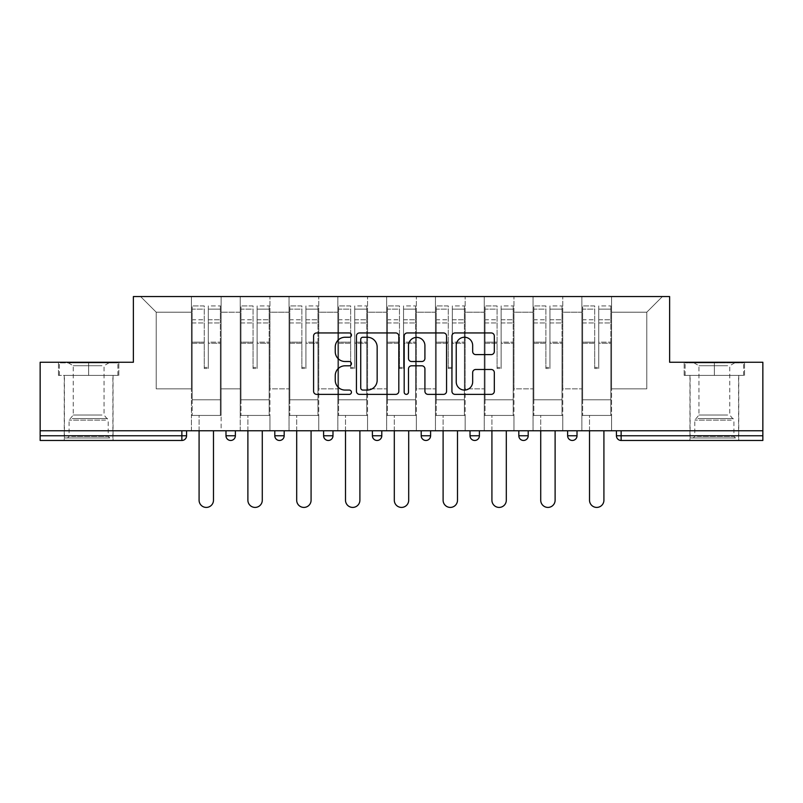 <?xml version="1.0" encoding="UTF-8"?>
<svg xmlns="http://www.w3.org/2000/svg" width="803" height="803" viewBox="0 0 803 803"><rect width="100%" height="100%" fill="white"/><g stroke="black" fill="none" stroke-linecap="round" stroke-linejoin="round"><path stroke-width="0.6" stroke-dasharray="4.01 3.01" d="M351.443 335.102A2.148 2.148 0 0 0 349.295 332.944L316.663 332.944A3.071 3.071 0 0 0 313.592 336.015L313.592 391.292A3.071 3.071 0 0 0 316.663 394.363L349.295 394.363A2.148 2.148 0 0 0 351.443 392.215A2.148 2.148 0 0 0 349.295 390.067L345.069 390.067A9.827 9.827 0 0 1 335.242 380.241L335.242 375.633A9.827 9.827 0 0 1 345.069 365.807L349.295 365.807A2.148 2.148 0 0 0 351.443 363.659A2.148 2.148 0 0 0 349.295 361.511L345.069 361.511A9.827 9.827 0 0 1 335.242 351.684L335.242 347.077A9.827 9.827 0 0 1 345.069 337.25L349.295 337.25A2.148 2.148 0 0 0 351.443 335.102M714.359 440.466L689.958 440.466L714.359 440.466M714.359 375.392L684.166 375.392L714.359 375.392L714.359 362.253L684.166 362.253L744.552 362.253L714.359 362.253L714.359 375.392L685.11 375.392L743.608 375.392L714.359 375.392L714.359 362.876L685.11 362.876L743.608 362.876L714.359 362.876L714.359 375.392M88.641 440.466L64.24 440.466L88.641 440.466M88.641 375.392L58.448 375.392L118.834 375.392L88.641 375.392L88.641 362.253L58.448 362.253L118.834 362.253L88.641 362.253L88.641 375.392L59.392 375.392L117.89 375.392L88.641 375.392L88.641 362.876L59.392 362.876L117.89 362.876L88.641 362.876L88.641 375.392M611.585 415.432L581.864 415.432L611.585 415.432L611.585 296.548L662.425 296.548L611.585 296.548L611.585 312.196L646.776 312.196L611.585 312.196L611.585 388.843L646.776 388.843L646.776 312.196L662.425 296.548L646.776 312.196L646.776 388.843L611.585 388.843L611.585 296.548L611.585 415.432L581.864 415.432L611.585 415.432L611.585 430.769L581.864 430.769L611.585 430.769L611.585 415.432M562.783 415.432L533.051 415.432L562.783 415.432L562.783 296.548L611.585 296.548L562.783 296.548L562.783 312.196L581.864 312.196L581.864 388.843L581.864 312.196L562.783 312.196L562.783 388.843L581.864 388.843L562.783 388.843L562.783 296.548L562.783 415.432L533.051 415.432L562.783 415.432L562.783 430.769L533.051 430.769L562.783 430.769L562.783 415.432M513.97 415.432L484.249 415.432L513.97 415.432L513.97 296.548L562.783 296.548L513.97 296.548L513.97 312.196L533.051 312.196L533.051 388.843L533.051 312.196L513.97 312.196L513.97 388.843L533.051 388.843L513.97 388.843L513.97 296.548L513.97 415.432L484.249 415.432L513.97 415.432L513.97 430.769L484.249 430.769L513.97 430.769L513.97 415.432M465.168 415.432L435.447 415.432L465.168 415.432L465.168 296.548L513.97 296.548L465.168 296.548L465.168 312.196L484.249 312.196L484.249 388.843L484.249 312.196L465.168 312.196L465.168 388.843L484.249 388.843L465.168 388.843L465.168 296.548L465.168 415.432L435.447 415.432L465.168 415.432L465.168 430.769L435.447 430.769L465.168 430.769L465.168 415.432M416.366 415.432L386.634 415.432L416.366 415.432L416.366 296.548L465.168 296.548L416.366 296.548L416.366 312.196L435.447 312.196L435.447 388.843L435.447 312.196L416.366 312.196L416.366 388.843L435.447 388.843L416.366 388.843L416.366 296.548L416.366 415.432L386.634 415.432L416.366 415.432L416.366 430.769L386.634 430.769L416.366 430.769L416.366 415.432M367.553 415.432L337.832 415.432L367.553 415.432L367.553 296.548L416.366 296.548L367.553 296.548L367.553 312.196L386.634 312.196L386.634 388.843L386.634 312.196L367.553 312.196L367.553 388.843L386.634 388.843L367.553 388.843L367.553 296.548L367.553 415.432L337.832 415.432L367.553 415.432L367.553 430.769L337.832 430.769L367.553 430.769L367.553 415.432M318.751 415.432L289.03 415.432L318.751 415.432L318.751 296.548L367.553 296.548L318.751 296.548L318.751 312.196L337.832 312.196L337.832 388.843L337.832 312.196L318.751 312.196L318.751 388.843L337.832 388.843L318.751 388.843L318.751 296.548L318.751 415.432L289.03 415.432L318.751 415.432L318.751 430.769L289.03 430.769L318.751 430.769L318.751 415.432M269.949 415.432L240.217 415.432L269.949 415.432L269.949 296.548L318.751 296.548L269.949 296.548L269.949 312.196L289.03 312.196L289.03 388.843L289.03 312.196L269.949 312.196L269.949 388.843L289.03 388.843L269.949 388.843L269.949 296.548L269.949 415.432L240.217 415.432L269.949 415.432L269.949 430.769L240.217 430.769L269.949 430.769L269.949 415.432M762.85 435.768L621.131 435.768L621.131 440.466L762.85 440.466L762.85 362.253L669.622 362.253L669.622 296.548L133.378 296.548L133.378 362.253L40.15 362.253L40.15 430.769L181.869 430.769L40.15 430.769L40.15 440.466L181.869 440.466L181.869 435.768L40.15 435.768M240.217 296.548L269.949 296.548L221.136 296.548L240.217 296.548L240.217 388.843L240.217 312.196L221.136 312.196L240.217 312.196L240.217 296.548L240.217 415.432L240.217 296.548M191.415 296.548L221.136 296.548L221.136 388.843L240.217 388.843L221.136 388.843L221.136 296.548L221.136 415.432L191.415 415.432L221.136 415.432L221.136 296.548L140.575 296.548L191.415 296.548L191.415 388.843L191.415 312.196L156.224 312.196L191.415 312.196L191.415 296.548L191.415 415.432L221.136 415.432L191.415 415.432L191.415 296.548M581.864 312.196L581.864 296.548L581.864 312.196M533.051 312.196L533.051 296.548L533.051 312.196M484.249 312.196L484.249 296.548L484.249 312.196M435.447 312.196L435.447 296.548L435.447 312.196M386.634 312.196L386.634 296.548L386.634 312.196M337.832 312.196L337.832 296.548L337.832 312.196M289.03 312.196L289.03 296.548L289.03 312.196M156.224 388.843L191.415 388.843L156.224 388.843L156.224 312.196L140.575 296.548L156.224 312.196L156.224 388.843M762.85 430.769L40.15 430.769M191.415 430.769L191.415 415.432L191.415 430.769L221.136 430.769L221.136 415.432L221.136 430.769L191.415 430.769M181.869 430.769L186.567 430.769L181.869 430.769L181.869 435.768L186.567 435.768M567.631 430.769L577.016 430.769L567.631 430.769M518.818 430.769L528.203 430.769L518.818 430.769M470.016 430.769L479.401 430.769L470.016 430.769L470.016 435.768L479.401 435.768L479.401 430.769M421.214 430.769L430.599 430.769L421.214 430.769M372.401 430.769L381.786 430.769L372.401 430.769L372.401 435.768L381.786 435.768M323.599 430.769L332.984 430.769L323.599 430.769L323.599 435.768L332.984 435.768M274.797 430.769L284.182 430.769L274.797 430.769M225.984 430.769L235.369 430.769L225.984 430.769M240.217 430.769L240.217 415.432L240.217 430.769M289.03 430.769L289.03 296.548L289.03 430.769M337.832 430.769L337.832 296.548L337.832 430.769M386.634 430.769L386.634 296.548L386.634 430.769M435.447 430.769L435.447 296.548L435.447 430.769M484.249 430.769L484.249 296.548L484.249 430.769M533.051 430.769L533.051 296.548L533.051 430.769M581.864 430.769L581.864 296.548L581.864 430.769M474.714 440.466A4.698 4.698 0 0 0 479.401 435.768M523.516 440.466A4.698 4.698 0 0 0 528.203 435.768L518.818 435.768M572.318 440.466A4.698 4.698 0 0 1 567.631 435.768A4.698 4.698 0 0 0 572.318 440.466A4.698 4.698 0 0 0 577.016 435.768L567.631 435.768M398.81 391.292L398.81 336.015A3.071 3.071 0 0 0 395.738 332.944L359.503 332.944A3.071 3.071 0 0 0 356.432 336.015L356.432 391.292A3.071 3.071 0 0 0 359.503 394.363L395.738 394.363A3.071 3.071 0 0 0 398.81 391.292M362.886 337.25A2.148 2.148 0 0 0 360.738 339.398L360.738 387.919A2.148 2.148 0 0 0 362.886 390.067L367.332 390.067A9.827 9.827 0 0 0 377.159 380.241L377.159 347.077A9.827 9.827 0 0 0 367.332 337.25L362.886 337.25M407.262 332.944L443.497 332.944A3.071 3.071 0 0 1 446.568 336.015L446.568 391.292A3.071 3.071 0 0 1 443.497 394.363L427.989 394.363A3.071 3.071 0 0 1 424.917 391.292L424.917 368.878A3.071 3.071 0 0 0 421.846 365.807L411.558 365.807A3.071 3.071 0 0 0 408.486 368.878L408.486 392.215A2.148 2.148 0 0 1 406.338 394.363A2.148 2.148 0 0 1 404.19 392.215L404.19 336.015A3.071 3.071 0 0 1 407.262 332.944M424.917 345.611A8.211 8.211 0 0 0 416.697 337.401A8.211 8.211 0 0 0 408.486 345.611L408.486 358.439A3.071 3.071 0 0 0 411.558 361.511L421.846 361.511A3.071 3.071 0 0 0 424.917 358.439L424.917 345.611M475.737 354.595L491.245 354.595A3.071 3.071 0 0 0 494.317 351.523L494.317 336.015A3.071 3.071 0 0 0 491.245 332.944L455.01 332.944A3.071 3.071 0 0 0 451.938 336.015L451.938 391.292A3.071 3.071 0 0 0 455.01 394.363L491.245 394.363A3.071 3.071 0 0 0 494.317 391.292L494.317 372.562A3.071 3.071 0 0 0 491.245 369.49L475.737 369.49A3.071 3.071 0 0 0 472.666 372.562L472.666 381.857A8.211 8.211 0 0 1 464.455 390.067A8.211 8.211 0 0 1 456.234 381.857L456.234 345.461A8.211 8.211 0 0 1 464.455 337.25A8.211 8.211 0 0 1 472.666 345.461L472.666 351.523A3.071 3.071 0 0 0 475.737 354.595M118.834 375.392L118.834 362.253L118.834 375.392M58.448 375.392L58.448 362.253L58.448 375.392M684.166 375.392L684.166 362.253L684.166 375.392M744.552 375.392L744.552 362.253L744.552 375.392M208.308 343.262L208.308 309.135L220.353 309.135L220.353 305.933L220.353 322.947L220.353 309.135L208.308 309.135L208.308 305.933L220.353 305.933L208.308 305.933L208.308 343.262L220.353 343.262L220.353 319.755L220.353 399.794L220.353 342.158L220.353 399.794L192.198 399.794L192.198 309.135L204.243 309.135L204.243 343.262L204.243 305.933L192.198 305.933L204.243 305.933L204.243 367.403L208.308 367.403L208.308 305.933L208.308 342.158L220.353 342.158L208.308 342.158L208.308 367.403L204.243 367.403L204.243 309.135L192.198 309.135L192.198 305.933L192.198 322.947L204.243 322.947L192.198 322.947L192.198 337.22L192.198 319.755L204.243 319.755L192.198 319.755L192.198 343.262L192.198 337.22L192.198 342.158L204.243 342.158L192.198 342.158L192.198 399.794L192.198 343.262L204.243 343.262L204.243 368.507L208.308 368.507L208.308 343.262L220.353 343.262L220.353 415.432L192.198 415.432L220.353 415.432L220.353 399.794L192.198 399.794L220.353 399.794L192.198 399.794L192.198 343.262L204.243 343.262L204.243 368.507L208.308 368.507L208.308 343.262M213.478 430.769L213.478 500.219A7.197 7.197 0 0 1 206.281 507.416A7.197 7.197 0 0 1 199.084 500.219L199.084 415.432L213.478 415.432L199.084 415.432L199.084 430.769M192.198 399.794L192.198 415.432L192.198 399.794M208.308 368.507L208.308 367.403L208.308 368.507M204.243 368.507L204.243 367.403L204.243 368.507M257.121 343.262L257.121 309.135L269.166 309.135L269.166 305.933L269.166 322.947L269.166 309.135L257.121 309.135L257.121 305.933L269.166 305.933L257.121 305.933L257.121 343.262L269.166 343.262L269.166 319.755L269.166 399.794L269.166 342.158L269.166 399.794L241 399.794L241 309.135L253.045 309.135L253.045 343.262L253.045 305.933L241 305.933L253.045 305.933L253.045 367.403L257.121 367.403L257.121 305.933L257.121 342.158L269.166 342.158L257.121 342.158L257.121 367.403L253.045 367.403L253.045 309.135L241 309.135L241 305.933L241 322.947L253.045 322.947L241 322.947L241 337.22L241 319.755L253.045 319.755L241 319.755L241 343.262L241 337.22L241 342.158L253.045 342.158L241 342.158L241 399.794L241 343.262L253.045 343.262L253.045 368.507L257.121 368.507L257.121 343.262L269.166 343.262L269.166 415.432L241 415.432L269.166 415.432L269.166 399.794L241 399.794L269.166 399.794L241 399.794L241 343.262L253.045 343.262L253.045 368.507L257.121 368.507L257.121 343.262M262.28 430.769L262.28 500.219A7.197 7.197 0 0 1 255.083 507.416A7.197 7.197 0 0 1 247.886 500.219L247.886 415.432L262.28 415.432L247.886 415.432L247.886 430.769M241 399.794L241 415.432L241 399.794M257.121 368.507L257.121 367.403L257.121 368.507M253.045 368.507L253.045 367.403L253.045 368.507M305.923 343.262L305.923 309.135L317.968 309.135L317.968 305.933L317.968 322.947L317.968 309.135L305.923 309.135L305.923 305.933L317.968 305.933L305.923 305.933L305.923 343.262L317.968 343.262L317.968 319.755L317.968 399.794L317.968 342.158L317.968 399.794L289.813 399.794L289.813 309.135L301.858 309.135L301.858 343.262L301.858 305.933L289.813 305.933L301.858 305.933L301.858 367.403L305.923 367.403L305.923 305.933L305.923 342.158L317.968 342.158L305.923 342.158L305.923 367.403L301.858 367.403L301.858 309.135L289.813 309.135L289.813 305.933L289.813 322.947L301.858 322.947L289.813 322.947L289.813 337.22L289.813 319.755L301.858 319.755L289.813 319.755L289.813 343.262L289.813 337.22L289.813 342.158L301.858 342.158L289.813 342.158L289.813 399.794L289.813 343.262L301.858 343.262L301.858 368.507L305.923 368.507L305.923 343.262L317.968 343.262L317.968 415.432L289.813 415.432L317.968 415.432L317.968 399.794L289.813 399.794L317.968 399.794L289.813 399.794L289.813 343.262L301.858 343.262L301.858 368.507L305.923 368.507L305.923 343.262M311.082 430.769L311.082 500.219A7.197 7.197 0 0 1 303.885 507.416A7.197 7.197 0 0 1 296.688 500.219L296.688 415.432L311.082 415.432L296.688 415.432L296.688 430.769M289.813 399.794L289.813 415.432L289.813 399.794M305.923 368.507L305.923 367.403L305.923 368.507M301.858 368.507L301.858 367.403L301.858 368.507M354.725 343.262L354.725 309.135L366.77 309.135L366.77 305.933L366.77 322.947L366.77 309.135L354.725 309.135L354.725 305.933L366.77 305.933L354.725 305.933L354.725 343.262L366.77 343.262L366.77 319.755L366.77 399.794L366.77 342.158L366.77 399.794L338.615 399.794L338.615 309.135L350.66 309.135L350.66 343.262L350.66 305.933L338.615 305.933L350.66 305.933L350.66 367.403L354.725 367.403L354.725 305.933L354.725 342.158L366.77 342.158L354.725 342.158L354.725 367.403L350.66 367.403L350.66 309.135L338.615 309.135L338.615 305.933L338.615 322.947L350.66 322.947L338.615 322.947L338.615 337.22L338.615 319.755L350.66 319.755L338.615 319.755L338.615 343.262L338.615 337.22L338.615 342.158L350.66 342.158L338.615 342.158L338.615 399.794L338.615 343.262L350.66 343.262L350.66 368.507L354.725 368.507L354.725 343.262L366.77 343.262L366.77 415.432L338.615 415.432L366.77 415.432L366.77 399.794L338.615 399.794L366.77 399.794L338.615 399.794L338.615 343.262L350.66 343.262L350.66 368.507L354.725 368.507L354.725 343.262M359.895 430.769L359.895 500.219A7.197 7.197 0 0 1 352.698 507.416A7.197 7.197 0 0 1 345.501 500.219L345.501 415.432L359.895 415.432L345.501 415.432L345.501 430.769M338.615 399.794L338.615 415.432L338.615 399.794M354.725 368.507L354.725 367.403L354.725 368.507M350.66 368.507L350.66 367.403L350.66 368.507M403.538 343.262L403.538 309.135L415.583 309.135L415.583 305.933L415.583 322.947L415.583 309.135L403.538 309.135L403.538 305.933L415.583 305.933L403.538 305.933L403.538 343.262L415.583 343.262L415.583 319.755L415.583 399.794L415.583 342.158L415.583 399.794L387.417 399.794L387.417 309.135L399.462 309.135L399.462 343.262L399.462 305.933L387.417 305.933L399.462 305.933L399.462 367.403L403.538 367.403L403.538 305.933L403.538 342.158L415.583 342.158L403.538 342.158L403.538 367.403L399.462 367.403L399.462 309.135L387.417 309.135L387.417 305.933L387.417 322.947L399.462 322.947L387.417 322.947L387.417 337.22L387.417 319.755L399.462 319.755L387.417 319.755L387.417 343.262L387.417 337.22L387.417 342.158L399.462 342.158L387.417 342.158L387.417 399.794L387.417 343.262L399.462 343.262L399.462 368.507L403.538 368.507L403.538 343.262L415.583 343.262L415.583 415.432L387.417 415.432L415.583 415.432L415.583 399.794L387.417 399.794L415.583 399.794L387.417 399.794L387.417 343.262L399.462 343.262L399.462 368.507L403.538 368.507L403.538 343.262M408.697 430.769L408.697 500.219A7.197 7.197 0 0 1 401.5 507.416A7.197 7.197 0 0 1 394.303 500.219L394.303 415.432L408.697 415.432L394.303 415.432L394.303 430.769M387.417 399.794L387.417 415.432L387.417 399.794M403.538 368.507L403.538 367.403L403.538 368.507M399.462 368.507L399.462 367.403L399.462 368.507M452.34 343.262L452.34 309.135L464.385 309.135L464.385 305.933L464.385 322.947L464.385 309.135L452.34 309.135L452.34 305.933L464.385 305.933L452.34 305.933L452.34 343.262L464.385 343.262L464.385 319.755L464.385 399.794L464.385 342.158L464.385 399.794L436.23 399.794L436.23 309.135L448.275 309.135L448.275 343.262L448.275 305.933L436.23 305.933L448.275 305.933L448.275 367.403L452.34 367.403L452.34 305.933L452.34 342.158L464.385 342.158L452.34 342.158L452.34 367.403L448.275 367.403L448.275 309.135L436.23 309.135L436.23 305.933L436.23 322.947L448.275 322.947L436.23 322.947L436.23 337.22L436.23 319.755L448.275 319.755L436.23 319.755L436.23 343.262L436.23 337.22L436.23 342.158L448.275 342.158L436.23 342.158L436.23 399.794L436.23 343.262L448.275 343.262L448.275 368.507L452.34 368.507L452.34 343.262L464.385 343.262L464.385 415.432L436.23 415.432L464.385 415.432L464.385 399.794L436.23 399.794L464.385 399.794L436.23 399.794L436.23 343.262L448.275 343.262L448.275 368.507L452.34 368.507L452.34 343.262M457.499 430.769L457.499 500.219A7.197 7.197 0 0 1 450.302 507.416A7.197 7.197 0 0 1 443.105 500.219L443.105 415.432L457.499 415.432L443.105 415.432L443.105 430.769M436.23 399.794L436.23 415.432L436.23 399.794M452.34 368.507L452.34 367.403L452.34 368.507M448.275 368.507L448.275 367.403L448.275 368.507M106.929 437.956L67.522 437.956L106.929 437.956M71.708 436.4L108.194 436.4L71.708 436.4M106.257 362.876L68.305 362.876L106.257 362.876M101.981 365.726L73.244 365.726L101.981 365.726M101.981 415.031L73.244 415.031L101.981 415.031M109.64 437.956L64.401 437.956L109.64 437.956M109.64 375.392L64.401 375.392L109.64 375.392M59.392 375.392L59.392 362.876L59.392 375.392M117.89 375.392L117.89 362.876L117.89 375.392M732.647 437.956L693.24 437.956L732.647 437.956M697.426 436.4L733.912 436.4L697.426 436.4M731.965 362.876L694.023 362.876L731.965 362.876M727.689 365.726L698.961 365.726L727.689 365.726M727.689 415.031L698.961 415.031L727.689 415.031M735.357 437.956L690.108 437.956L735.357 437.956M735.357 375.392L690.108 375.392L735.357 375.392M685.11 375.392L685.11 362.876L685.11 375.392M743.608 375.392L743.608 362.876L743.608 375.392M501.142 343.262L501.142 309.135L513.187 309.135L513.187 305.933L513.187 322.947L513.187 309.135L501.142 309.135L501.142 305.933L513.187 305.933L501.142 305.933L501.142 343.262L513.187 343.262L513.187 319.755L513.187 399.794L513.187 342.158L513.187 399.794L485.032 399.794L485.032 309.135L497.077 309.135L497.077 343.262L497.077 305.933L485.032 305.933L497.077 305.933L497.077 367.403L501.142 367.403L501.142 305.933L501.142 342.158L513.187 342.158L501.142 342.158L501.142 367.403L497.077 367.403L497.077 309.135L485.032 309.135L485.032 305.933L485.032 322.947L497.077 322.947L485.032 322.947L485.032 337.22L485.032 319.755L497.077 319.755L485.032 319.755L485.032 343.262L485.032 337.22L485.032 342.158L497.077 342.158L485.032 342.158L485.032 399.794L485.032 343.262L497.077 343.262L497.077 368.507L501.142 368.507L501.142 343.262L513.187 343.262L513.187 415.432L485.032 415.432L513.187 415.432L513.187 399.794L485.032 399.794L513.187 399.794L485.032 399.794L485.032 343.262L497.077 343.262L497.077 368.507L501.142 368.507L501.142 343.262M506.312 430.769L506.312 500.219A7.197 7.197 0 0 1 499.115 507.416A7.197 7.197 0 0 1 491.918 500.219L491.918 415.432L506.312 415.432L491.918 415.432L491.918 430.769M485.032 399.794L485.032 415.432L485.032 399.794M501.142 368.507L501.142 367.403L501.142 368.507M497.077 368.507L497.077 367.403L497.077 368.507M549.955 343.262L549.955 309.135L562 309.135L562 305.933L562 322.947L562 309.135L549.955 309.135L549.955 305.933L562 305.933L549.955 305.933L549.955 343.262L562 343.262L562 319.755L562 399.794L562 342.158L562 399.794L533.834 399.794L533.834 309.135L545.879 309.135L545.879 343.262L545.879 305.933L533.834 305.933L545.879 305.933L545.879 367.403L549.955 367.403L549.955 305.933L549.955 342.158L562 342.158L549.955 342.158L549.955 367.403L545.879 367.403L545.879 309.135L533.834 309.135L533.834 305.933L533.834 322.947L545.879 322.947L533.834 322.947L533.834 337.22L533.834 319.755L545.879 319.755L533.834 319.755L533.834 343.262L533.834 337.22L533.834 342.158L545.879 342.158L533.834 342.158L533.834 399.794L533.834 343.262L545.879 343.262L545.879 368.507L549.955 368.507L549.955 343.262L562 343.262L562 415.432L533.834 415.432L562 415.432L562 399.794L533.834 399.794L562 399.794L533.834 399.794L533.834 343.262L545.879 343.262L545.879 368.507L549.955 368.507L549.955 343.262M555.114 430.769L555.114 500.219A7.197 7.197 0 0 1 547.917 507.416A7.197 7.197 0 0 1 540.72 500.219L540.72 415.432L555.114 415.432L540.72 415.432L540.72 430.769M533.834 399.794L533.834 415.432L533.834 399.794M549.955 368.507L549.955 367.403L549.955 368.507M545.879 368.507L545.879 367.403L545.879 368.507M598.757 343.262L598.757 309.135L610.802 309.135L610.802 305.933L610.802 322.947L610.802 309.135L598.757 309.135L598.757 305.933L610.802 305.933L598.757 305.933L598.757 343.262L610.802 343.262L610.802 319.755L610.802 399.794L610.802 342.158L610.802 399.794L582.647 399.794L582.647 309.135L594.692 309.135L594.692 343.262L594.692 305.933L582.647 305.933L594.692 305.933L594.692 367.403L598.757 367.403L598.757 305.933L598.757 342.158L610.802 342.158L598.757 342.158L598.757 367.403L594.692 367.403L594.692 309.135L582.647 309.135L582.647 305.933L582.647 322.947L594.692 322.947L582.647 322.947L582.647 337.22L582.647 319.755L594.692 319.755L582.647 319.755L582.647 343.262L582.647 337.22L582.647 342.158L594.692 342.158L582.647 342.158L582.647 399.794L582.647 343.262L594.692 343.262L594.692 368.507L598.757 368.507L598.757 343.262L610.802 343.262L610.802 415.432L582.647 415.432L610.802 415.432L610.802 399.794L582.647 399.794L610.802 399.794L582.647 399.794L582.647 343.262L594.692 343.262L594.692 368.507L598.757 368.507L598.757 343.262M603.916 430.769L603.916 500.219A7.197 7.197 0 0 1 596.719 507.416A7.197 7.197 0 0 1 589.522 500.219L589.522 415.432L603.916 415.432L589.522 415.432L589.522 430.769M582.647 399.794L582.647 415.432L582.647 399.794M598.757 368.507L598.757 367.403L598.757 368.507M594.692 368.507L594.692 367.403L594.692 368.507M616.433 435.768L621.131 435.768L621.131 430.769M235.369 435.768L225.984 435.768M284.182 435.768L274.797 435.768M430.599 435.768L421.214 435.768M208.308 322.947L220.353 322.947L208.308 322.947M208.308 319.755L220.353 319.755L208.308 319.755M257.121 322.947L269.166 322.947L257.121 322.947M257.121 319.755L269.166 319.755L257.121 319.755M305.923 322.947L317.968 322.947L305.923 322.947M305.923 319.755L317.968 319.755L305.923 319.755M354.725 322.947L366.77 322.947L354.725 322.947M354.725 319.755L366.77 319.755L354.725 319.755M403.538 322.947L415.583 322.947L403.538 322.947M403.538 319.755L415.583 319.755L403.538 319.755M452.34 322.947L464.385 322.947L452.34 322.947M452.34 319.755L464.385 319.755L452.34 319.755M105.574 420.099L69.088 420.099L105.574 420.099M72.26 418.544L107.552 418.544L72.26 418.544M731.292 420.099L694.806 420.099L731.292 420.099M697.978 418.544L733.269 418.544L697.978 418.544M501.142 322.947L513.187 322.947L501.142 322.947M501.142 319.755L513.187 319.755L501.142 319.755M549.955 322.947L562 322.947L549.955 322.947M549.955 319.755L562 319.755L549.955 319.755M598.757 322.947L610.802 322.947L598.757 322.947M598.757 319.755L610.802 319.755L598.757 319.755M689.958 375.392L689.958 440.466M64.24 375.392L64.24 440.466M113.042 375.392L113.042 440.466M738.76 375.392L738.76 440.466M68.305 362.876L73.244 365.726L73.244 415.031L69.088 420.099L69.088 436.4L67.522 437.956M112.892 437.956L112.892 375.392M64.401 437.956L64.401 375.392M108.977 362.876L104.039 365.726L104.039 415.031L108.194 420.099L108.194 436.4L109.76 437.956M694.023 362.876L698.961 365.726L698.961 415.031L694.806 420.099L694.806 436.4L693.24 437.956M738.599 437.956L738.599 375.392M690.108 437.956L690.108 375.392M734.695 362.876L729.756 365.726L729.756 415.031L733.912 420.099L733.912 436.4L735.478 437.956"/><path stroke-width="1.2" d="M351.443 335.102A2.148 2.148 0 0 0 349.295 332.944L316.663 332.944A3.071 3.071 0 0 0 313.592 336.015L313.592 391.292A3.071 3.071 0 0 0 316.663 394.363L349.295 394.363A2.148 2.148 0 0 0 351.443 392.215A2.148 2.148 0 0 0 349.295 390.067L345.069 390.067A9.827 9.827 0 0 1 335.242 380.241L335.242 375.633A9.827 9.827 0 0 1 345.069 365.807L349.295 365.807A2.148 2.148 0 0 0 351.443 363.659A2.148 2.148 0 0 0 349.295 361.511L345.069 361.511A9.827 9.827 0 0 1 335.242 351.684L335.242 347.077A9.827 9.827 0 0 1 345.069 337.25L349.295 337.25A2.148 2.148 0 0 0 351.443 335.102M491.245 354.595A3.071 3.071 0 0 0 494.317 351.523L494.317 336.015A3.071 3.071 0 0 0 491.245 332.944L455.01 332.944A3.071 3.071 0 0 0 451.938 336.015L451.938 391.292A3.071 3.071 0 0 0 455.01 394.363L491.245 394.363A3.071 3.071 0 0 0 494.317 391.292L494.317 372.562A3.071 3.071 0 0 0 491.245 369.49L475.737 369.49A3.071 3.071 0 0 0 472.666 372.562L472.666 381.857A8.211 8.211 0 0 1 464.455 390.067A8.211 8.211 0 0 1 456.234 381.857L456.234 345.461A8.211 8.211 0 0 1 464.455 337.25A8.211 8.211 0 0 1 472.666 345.461L472.666 351.523A3.071 3.071 0 0 0 475.737 354.595L491.245 354.595M40.15 430.769L40.15 362.253L133.378 362.253L133.378 296.548L669.622 296.548L669.622 362.253L762.85 362.253L762.85 430.769L40.15 430.769L40.15 435.768L181.869 435.768L181.869 430.769M398.81 336.015A3.071 3.071 0 0 0 395.738 332.944L359.503 332.944A3.071 3.071 0 0 0 356.432 336.015L356.432 391.292A3.071 3.071 0 0 0 359.503 394.363L395.738 394.363A3.071 3.071 0 0 0 398.81 391.292L398.81 336.015M407.262 332.944L443.497 332.944A3.071 3.071 0 0 1 446.568 336.015L446.568 391.292A3.071 3.071 0 0 1 443.497 394.363L427.989 394.363A3.071 3.071 0 0 1 424.917 391.292L424.917 368.878A3.071 3.071 0 0 0 421.846 365.807L411.558 365.807A3.071 3.071 0 0 0 408.486 368.878L408.486 392.215A2.148 2.148 0 0 1 406.338 394.363A2.148 2.148 0 0 1 404.19 392.215L404.19 336.015A3.071 3.071 0 0 1 407.262 332.944M181.869 440.466A4.698 4.698 0 0 0 186.567 435.768L181.869 435.768L181.869 440.466A4.698 4.698 0 0 0 186.567 435.768L186.567 430.769L186.567 435.768A4.698 4.698 0 0 1 181.869 440.466L40.15 440.466L40.15 435.768M762.85 430.769L762.85 440.466L621.131 440.466A4.698 4.698 0 0 1 616.433 435.768L616.433 430.769L616.433 435.768A4.698 4.698 0 0 0 621.131 440.466A4.698 4.698 0 0 1 616.433 435.768L762.85 435.768M225.984 430.769L225.984 435.768L225.984 430.769M230.682 440.466A4.698 4.698 0 0 1 225.984 435.768A4.698 4.698 0 0 0 230.682 440.466A4.698 4.698 0 0 0 235.369 435.768L235.369 430.769L235.369 435.768A4.698 4.698 0 0 1 230.682 440.466A4.698 4.698 0 0 1 225.984 435.768L235.369 435.768A4.698 4.698 0 0 1 230.682 440.466M274.797 430.769L274.797 435.768L274.797 430.769M284.182 430.769L284.182 435.768L284.182 430.769M323.599 435.768A4.698 4.698 0 0 0 328.286 440.466A4.698 4.698 0 0 0 332.984 435.768A4.698 4.698 0 0 1 328.286 440.466A4.698 4.698 0 0 0 332.984 435.768L332.984 430.769L332.984 435.768L323.599 435.768A4.698 4.698 0 0 0 328.286 440.466A4.698 4.698 0 0 1 323.599 435.768L323.599 430.769M372.401 435.768A4.698 4.698 0 0 0 377.099 440.466A4.698 4.698 0 0 0 381.786 435.768A4.698 4.698 0 0 1 377.099 440.466A4.698 4.698 0 0 0 381.786 435.768L381.786 430.769L381.786 435.768L372.401 435.768A4.698 4.698 0 0 0 377.099 440.466A4.698 4.698 0 0 1 372.401 435.768L372.401 430.769M421.214 430.769L421.214 435.768L421.214 430.769M430.599 430.769L430.599 435.768L430.599 430.769M479.401 430.769L479.401 435.768L470.016 435.768A4.698 4.698 0 0 0 474.714 440.466A4.698 4.698 0 0 1 470.016 435.768L470.016 430.769M518.818 430.769L518.818 435.768L518.818 430.769M528.203 430.769L528.203 435.768L528.203 430.769M567.631 430.769L567.631 435.768L567.631 430.769M577.016 430.769L577.016 435.768L577.016 430.769M279.484 440.466A4.698 4.698 0 0 1 274.797 435.768A4.698 4.698 0 0 0 279.484 440.466A4.698 4.698 0 0 0 284.182 435.768A4.698 4.698 0 0 1 279.484 440.466A4.698 4.698 0 0 1 274.797 435.768L284.182 435.768A4.698 4.698 0 0 1 279.484 440.466M425.901 440.466A4.698 4.698 0 0 1 421.214 435.768A4.698 4.698 0 0 0 425.901 440.466A4.698 4.698 0 0 0 430.599 435.768A4.698 4.698 0 0 1 425.901 440.466A4.698 4.698 0 0 1 421.214 435.768L430.599 435.768A4.698 4.698 0 0 1 425.901 440.466M474.714 440.466A4.698 4.698 0 0 0 479.401 435.768A4.698 4.698 0 0 1 474.714 440.466A4.698 4.698 0 0 1 470.016 435.768M523.516 440.466A4.698 4.698 0 0 1 518.818 435.768A4.698 4.698 0 0 0 523.516 440.466A4.698 4.698 0 0 0 528.203 435.768A4.698 4.698 0 0 1 523.516 440.466A4.698 4.698 0 0 1 518.818 435.768L528.203 435.768M572.318 440.466A4.698 4.698 0 0 1 567.631 435.768L577.016 435.768A4.698 4.698 0 0 1 572.318 440.466A4.698 4.698 0 0 0 577.016 435.768M362.886 337.25A2.148 2.148 0 0 0 360.738 339.398L360.738 387.919A2.148 2.148 0 0 0 362.886 390.067L367.332 390.067A9.827 9.827 0 0 0 377.159 380.241L377.159 347.077A9.827 9.827 0 0 0 367.332 337.25L362.886 337.25M424.917 345.611A8.211 8.211 0 0 0 416.697 337.401A8.211 8.211 0 0 0 408.486 345.611L408.486 358.439A3.071 3.071 0 0 0 411.558 361.511L421.846 361.511A3.071 3.071 0 0 0 424.917 358.439L424.917 345.611M199.084 430.769L199.084 500.219A7.197 7.197 0 0 0 206.281 507.416A7.197 7.197 0 0 0 213.478 500.219L213.478 430.769M247.886 430.769L247.886 500.219A7.197 7.197 0 0 0 255.083 507.416A7.197 7.197 0 0 0 262.28 500.219L262.28 430.769M296.688 430.769L296.688 500.219A7.197 7.197 0 0 0 303.885 507.416A7.197 7.197 0 0 0 311.082 500.219L311.082 430.769M345.501 430.769L345.501 500.219A7.197 7.197 0 0 0 352.698 507.416A7.197 7.197 0 0 0 359.895 500.219L359.895 430.769M394.303 430.769L394.303 500.219A7.197 7.197 0 0 0 401.5 507.416A7.197 7.197 0 0 0 408.697 500.219L408.697 430.769M443.105 430.769L443.105 500.219A7.197 7.197 0 0 0 450.302 507.416A7.197 7.197 0 0 0 457.499 500.219L457.499 430.769M491.918 430.769L491.918 500.219A7.197 7.197 0 0 0 499.115 507.416A7.197 7.197 0 0 0 506.312 500.219L506.312 430.769M540.72 430.769L540.72 500.219A7.197 7.197 0 0 0 547.917 507.416A7.197 7.197 0 0 0 555.114 500.219L555.114 430.769M589.522 430.769L589.522 500.219A7.197 7.197 0 0 0 596.719 507.416A7.197 7.197 0 0 0 603.916 500.219L603.916 430.769M621.131 430.769L621.131 440.466"/></g></svg>
